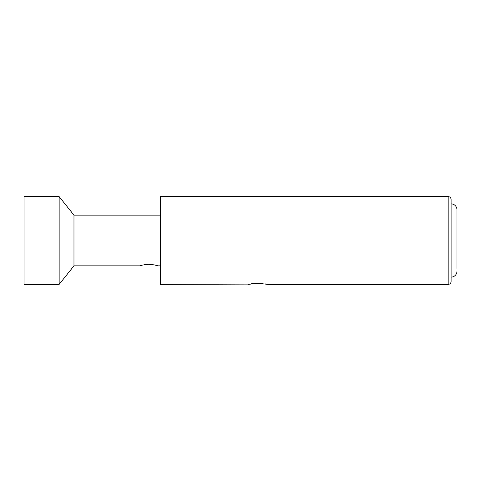<?xml version="1.0" encoding="UTF-8"?>
<svg xmlns="http://www.w3.org/2000/svg" width="481" height="481" viewBox="0 0 481 481"><rect width="100%" height="100%" fill="white"/><g stroke="black" fill="none" stroke-linecap="round" stroke-linejoin="round"><path stroke-width="0.72" d="M59.151 196.627L59.151 284.373L24.05 284.373L24.05 196.627L59.151 196.627L73.972 215.151L160.552 215.151M59.151 284.373L73.972 265.849L73.972 215.151M73.972 265.849L140.073 265.849C140.572 265.344 143.494 264.821 148.851 264.285C154.203 264.821 157.131 265.344 157.624 265.849L160.552 265.849M154.209 264.881L148.851 264.285L145.833 264.472M144.553 264.67L144.222 264.73M141.552 265.38L140.073 265.849M155.64 265.235L154.293 264.899M249.627 284.097L160.552 284.373L160.552 196.627L448.178 196.627A2.922 2.922 0 0 1 451.1 199.549L451.1 203.878A5.85 5.85 0 0 1 456.95 209.728L456.95 268.344M248.298 284.373L258.05 283.279L267.803 284.373L448.178 284.373A2.922 2.922 0 0 0 451.1 281.451L451.1 203.878M258.044 283.279L255.561 283.351M253.198 283.549L251.19 283.826M266.468 284.097L264.911 283.826M262.897 283.549L260.546 283.351M451.1 281.451L451.1 199.549M451.1 277.122A5.85 5.85 0 0 0 456.95 271.272M456.95 212.656L456.95 209.728M448.178 284.373L448.178 196.627"/></g></svg>
